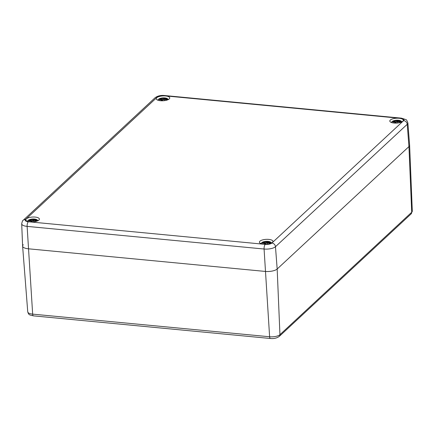<?xml version="1.0" encoding="UTF-8"?>
<svg xmlns="http://www.w3.org/2000/svg" width="434" height="434" viewBox="0 0 434 434"><rect width="100%" height="100%" fill="white"/><g stroke="black" fill="none" stroke-linecap="round" stroke-linejoin="round"><path stroke-width="0.65" d="M265.266 244.38A3.662 1.362 95.5 0 0 264.078 249.024A8.745 3.136 -3.4 0 0 275.471 246.718A3.662 3.136 -132.9 0 0 271.885 243.04A5.078 1.823 176.6 0 1 265.266 244.38L28.308 221.741A5.078 1.823 176.6 0 1 25.535 219.506A3.662 3.136 -132.9 0 0 23.246 220.239C22.731 220.222 22.215 221.416 21.7 223.808L22.606 246.089A9.157 3.282 -3.4 0 0 28.286 248.785L265.245 271.424A9.157 3.282 -3.4 0 0 277.174 269.009L408.942 146.589L411.709 212.253L279.946 334.674A2.75 2.354 -132.9 0 1 279.274 336.399L411.041 213.978A2.75 2.354 -132.9 0 0 411.709 212.253A7.926 2.843 176.6 0 0 412.3 211.103L409.62 145.26A9.157 3.282 176.6 0 1 408.942 146.589L277.174 269.009A9.157 3.282 176.6 0 1 265.245 271.424L28.286 248.785A9.157 3.282 176.6 0 1 22.606 246.132A9.157 3.282 176.6 0 1 23.29 244.754M268.76 239.4A6.776 2.43 176.6 0 1 272.959 241.385A6.776 2.43 176.6 0 1 266.335 244.212A6.776 2.43 176.6 0 1 259.423 242.188A6.776 2.43 176.6 0 1 268.76 239.4M399.134 118.27A6.776 2.43 176.6 0 1 403.338 120.251A6.776 2.43 176.6 0 1 396.714 123.077A6.776 2.43 176.6 0 1 389.803 121.053A6.776 2.43 176.6 0 1 399.134 118.27M165.56 95.957A6.776 2.43 176.6 0 1 169.759 97.938A6.776 2.43 176.6 0 1 163.135 100.764A6.776 2.43 176.6 0 1 156.229 98.74A6.776 2.43 176.6 0 1 165.56 95.957M35.181 217.087A6.776 2.43 176.6 0 1 39.38 219.072A6.776 2.43 176.6 0 1 32.762 221.899A6.776 2.43 176.6 0 1 25.85 219.875A6.776 2.43 176.6 0 1 35.181 217.087M28.308 221.741A3.662 1.362 95.5 0 0 27.12 226.385L264.078 249.024L269.617 336.762L32.659 314.129A2.75 1.025 -84.5 0 0 33.434 315.854L270.393 338.487A2.75 1.025 -84.5 0 1 269.617 336.762A7.926 2.843 176.6 0 0 279.946 334.674L277.174 269.009L275.471 246.718L407.233 124.298L408.942 146.589A9.157 3.282 -3.4 0 0 409.62 145.216L407.884 122.985C407.07 120.652 406.408 119.524 405.899 119.605L401.428 118.151A3.662 1.362 -84.5 0 0 400.88 118.384A5.078 1.823 176.6 0 1 403.647 120.619A3.662 3.136 47.1 0 1 407.233 124.298A8.745 3.136 -3.4 0 0 407.884 122.985M158.497 100.39A4.807 1.725 176.6 0 1 160.613 98.274L157.564 100.075M164.437 97.9A4.807 1.725 176.6 0 1 165.354 97.992L165.354 97.992A4.807 1.725 176.6 0 1 167.698 99.847M163.748 99.619L163.694 97.872A11.886 2.984 86.8 0 0 163.168 98.095L162.582 98.209A11.794 5.571 -93.1 0 0 161.578 98.079A11.794 2.349 71.1 0 1 162.094 98.306L161.432 98.447A11.886 9.608 -115 0 0 159.69 98.681A4.156 1.486 176.6 0 0 158.958 99.359A11.886 10.373 25.4 0 1 160.933 98.909L161.291 99.055A11.794 10.438 105.9 0 0 159.544 99.972A11.794 9.662 -32.6 0 1 161.491 99.218L161.66 99.5A11.886 6.445 94.5 0 0 160.634 100.715L160.84 100.639A11.794 6.396 -85.5 0 1 161.752 99.581L161.519 99.261M164.388 98.214A11.886 5.702 -75 0 1 165.473 98.041L164.356 98.214L164.188 99.207M162.446 100.791A11.886 2.241 -83.7 0 1 162.88 99.614L163.461 99.408A11.794 4.107 66.7 0 1 164.519 100.449A11.794 3.814 -89.7 0 0 163.949 99.31L164.616 99.261A11.886 8.864 51.9 0 1 166.423 100.075A4.156 1.486 176.6 0 0 167.155 99.397A11.886 11.11 -141.9 0 0 165.115 98.8L164.752 98.561A11.794 8.973 -46 0 1 166.553 98.556A11.794 11.132 118.8 0 0 164.551 98.393M162.88 99.614L162.793 99.684A11.794 2.224 96.3 0 0 162.387 100.791L160.862 100.645M163.461 99.408L163.52 99.44A11.707 4.074 -113.3 0 1 164.247 100.124L164.519 100.449L164.247 100.124M163.819 99.684L163.846 99.37A11.707 3.787 90.3 0 1 164.236 100.091M164.687 98.578L164.638 99.256L163.873 99.332M165.115 98.8L165.083 98.909A11.794 11.029 38.1 0 1 166.889 99.419L167.155 99.397M164.752 98.561L165.104 99.435M164.67 98.621L165.083 98.909L164.67 98.621M166.553 98.556L165.929 98.567L166.553 98.556M164.307 98.279L164.627 99.023M165.267 98.111L165.473 98.041A4.156 1.486 176.6 0 0 163.694 97.872M166.689 99.592L166.189 100.032M163.168 98.095L163.26 98.182A11.794 2.962 -93.2 0 1 163.721 97.965M162.582 98.209L163.26 98.182L163.444 99.397M161.432 98.447L162.094 98.306A11.707 2.327 -108.9 0 0 162.034 98.263M162.528 98.323L162.387 99.212L162.094 98.306M160.075 99.055L159.69 98.681M162.387 99.212L162.522 100.384M161.432 99.229L160.943 98.903L159.007 99.343M161.513 99.245L159.804 99.842M161.66 99.5L161.915 100.769M160.157 99.733L159.544 99.972L160.157 99.733M28.123 221.524A4.807 1.725 176.6 0 1 30.234 219.403L27.19 221.21M34.058 219.034A4.807 1.725 176.6 0 1 34.975 219.121L34.975 219.121A4.807 1.725 176.6 0 1 37.324 220.977M31.281 220.629A11.886 6.445 94.5 0 0 30.255 221.85L30.461 221.774A11.794 6.396 -85.5 0 1 31.373 220.716L31.536 221.904M33.369 220.749L33.315 219.007A11.886 2.984 86.8 0 0 32.789 219.23L32.203 219.338A11.794 5.571 -93.1 0 0 31.205 219.213A11.794 2.349 71.1 0 1 31.715 219.441L31.053 219.582A11.886 9.608 -115 0 0 29.311 219.816A4.156 1.486 176.6 0 0 28.579 220.494A11.886 10.373 25.4 0 1 30.554 220.043L30.912 220.19A11.794 10.438 105.9 0 0 29.165 221.107A11.794 9.662 -32.6 0 1 31.112 220.353M32.067 221.926A11.886 2.241 -83.7 0 1 32.501 220.749L33.082 220.543A11.794 4.107 66.7 0 1 34.14 221.579A11.794 3.814 -89.7 0 0 33.57 220.445L34.237 220.396A11.886 8.864 51.9 0 1 36.044 221.21A4.156 1.486 176.6 0 0 36.776 220.526A11.886 11.11 -141.9 0 0 34.736 219.935L34.378 219.691A11.794 8.973 -46 0 1 36.174 219.685A11.794 11.132 118.8 0 0 34.172 219.528L34.009 219.344A11.886 5.702 -75 0 1 35.1 219.175L34.888 219.246M32.501 220.749L32.42 220.814A11.794 2.224 96.3 0 0 32.008 221.92L30.483 221.774M33.082 220.543L33.147 220.57A11.707 4.074 -113.3 0 1 33.874 221.259L34.14 221.579L33.874 221.259M33.44 220.819L33.472 220.505A11.707 3.787 90.3 0 1 33.857 221.226M34.308 219.707L34.275 220.412M34.736 219.935L34.704 220.043A11.794 11.029 38.1 0 1 36.51 220.553L36.776 220.526M34.378 219.691L34.725 220.57M34.291 219.756L34.704 220.043L34.291 219.756M36.174 219.685L35.55 219.696L36.174 219.685M33.928 219.414L34.253 220.152M36.31 220.727L35.81 221.166M32.789 219.23L32.881 219.316A11.794 2.962 -93.2 0 1 33.342 219.099M32.203 219.338L32.881 219.316L33.065 220.526M31.823 219.506L31.02 219.691L31.026 220.184M31.053 219.582L31.02 219.691A11.794 9.532 65 0 0 29.479 219.881L29.311 219.816M32.149 219.458L32.143 221.519M32.013 220.347L31.828 219.523M30.554 220.043L28.628 220.472M29.778 220.868L29.165 221.107L29.778 220.868M29.479 219.881L29.696 220.19M392.076 122.703A4.807 1.725 176.6 0 1 394.186 120.587L391.142 122.388M398.016 120.213A4.807 1.725 176.6 0 1 398.927 120.305L398.927 120.305A4.807 1.725 176.6 0 1 401.276 122.16M397.322 121.932L397.267 120.185A11.886 2.984 86.8 0 0 396.747 120.408L396.161 120.522A11.794 5.571 -93.1 0 0 395.157 120.392A11.794 2.349 71.1 0 1 395.672 120.619L395.011 120.76A11.886 9.608 -115 0 0 393.264 120.994A4.156 1.486 176.6 0 0 392.531 121.672A11.886 10.373 25.4 0 1 394.511 121.222L394.864 121.368A11.794 10.438 105.9 0 0 393.117 122.285A11.794 9.662 -32.6 0 1 395.07 121.531L395.238 121.813A11.886 6.445 94.5 0 0 394.213 123.028L394.419 122.952A11.794 6.396 -85.5 0 1 395.331 121.894L395.092 121.574M396.025 123.104A11.886 2.241 -83.7 0 1 396.454 121.927L397.039 121.721A11.794 4.107 66.7 0 1 398.092 122.762A11.794 3.814 -89.7 0 0 397.522 121.623L398.195 121.574A11.886 8.864 51.9 0 1 400.002 122.388A4.156 1.486 176.6 0 0 400.728 121.71A11.886 11.11 -141.9 0 0 398.694 121.113L398.331 120.874A11.794 8.973 -46 0 1 400.132 120.869A11.794 11.132 118.8 0 0 398.124 120.706L397.967 120.527A11.886 5.702 -75 0 1 399.052 120.354L398.846 120.424M396.454 121.927L396.372 121.997A11.794 2.224 96.3 0 0 395.965 123.104L394.441 122.958M396.747 120.408L397.099 121.753A11.707 4.074 -113.3 0 1 397.826 122.437L398.092 122.762L397.826 122.437M397.398 121.997L397.425 121.683A11.707 3.787 90.3 0 1 397.81 122.404M398.266 120.891L398.233 121.591M398.694 121.113L398.662 121.222A11.794 11.029 38.1 0 1 400.463 121.732L400.728 121.71M398.331 120.874L398.683 121.748M398.244 120.934L398.662 121.222L398.244 120.934M400.132 120.869L399.502 120.88L400.132 120.869M397.88 120.592L398.114 120.826A11.707 11.045 -61.2 0 1 398.933 120.826M400.262 121.905L399.768 122.345M398.206 121.336L398.114 120.826M396.161 120.522L396.839 120.495A11.794 2.962 -93.2 0 1 397.3 120.278M395.011 120.76L395.672 120.619A11.707 2.327 -108.9 0 0 395.607 120.576M393.654 121.368L393.264 120.994M395.51 120.495A11.707 5.528 86.9 0 1 396.106 120.619L396.096 122.697M395.965 121.525L395.781 120.701M395.011 121.542L394.517 121.216L392.586 121.656M395.092 121.558L395.618 123.093M395.238 121.813L395.493 123.082M393.73 122.046L393.117 122.285L393.73 122.046M261.697 243.837A4.807 1.725 176.6 0 1 263.807 241.716L260.763 243.523M267.637 241.347A4.807 1.725 176.6 0 1 268.548 241.434L268.548 241.434A4.807 1.725 176.6 0 1 270.897 243.29M266.943 243.062L266.894 241.32A11.886 2.984 86.8 0 0 266.368 241.543L265.782 241.651A11.794 5.571 -93.1 0 0 264.778 241.526A11.794 2.349 71.1 0 1 265.293 241.754L264.632 241.895A11.886 9.608 -115 0 0 262.885 242.129A4.156 1.486 176.6 0 0 262.158 242.807A11.886 10.373 25.4 0 1 264.132 242.356L264.485 242.503A11.794 10.438 105.9 0 0 262.744 243.42A11.794 9.662 -32.6 0 1 264.691 242.666L264.859 242.942A11.886 6.445 94.5 0 0 263.834 244.163L264.04 244.087A11.794 6.396 -85.5 0 1 264.952 243.029L264.718 242.709M265.646 244.239A11.886 2.241 -83.7 0 1 266.08 243.062L266.66 242.856A11.794 4.107 66.7 0 1 267.713 243.892A11.794 3.814 -89.7 0 0 267.149 242.758L267.816 242.709A11.886 8.864 51.9 0 1 269.623 243.523A4.156 1.486 176.6 0 0 270.349 242.839A11.886 11.11 -141.9 0 0 268.315 242.248L267.952 242.004A11.794 8.973 -46 0 1 269.753 241.998A11.794 11.132 118.8 0 0 267.751 241.841L267.588 241.657A11.886 5.702 -75 0 1 268.673 241.488L268.467 241.559M266.08 243.062L265.993 243.127A11.794 2.224 96.3 0 0 265.586 244.233L264.062 244.087M266.66 242.856L266.72 242.883A11.707 4.074 -113.3 0 1 267.447 243.572L267.713 243.892L267.447 243.572M267.018 243.132L267.046 242.818A11.707 3.787 90.3 0 1 267.436 243.539M267.816 242.709L267.073 242.774M268.315 242.248L268.283 242.356A11.794 11.029 38.1 0 1 270.084 242.866L270.349 242.839M267.952 242.004L268.304 242.883M267.87 242.069L268.283 242.356L267.87 242.069M269.753 241.998L269.129 242.009L269.753 241.998M267.501 241.727L267.735 241.96A11.707 11.045 -61.2 0 1 268.554 241.96M269.888 243.04L269.389 243.479M267.827 242.465L267.735 241.96M266.368 241.543L266.46 241.629A11.794 2.962 -93.2 0 1 266.921 241.412M265.782 241.651L266.46 241.629L266.644 242.839M265.402 241.819L264.599 242.004L264.604 242.498M264.632 241.895L264.599 242.004A11.794 9.532 65 0 0 263.053 242.194L262.885 242.129M265.131 241.629A11.707 5.528 86.9 0 1 265.727 241.754L265.722 243.832M265.586 242.66L265.402 241.836M264.632 242.677L264.138 242.351L262.207 242.785M264.713 242.693L263.004 243.29M264.859 242.942L265.114 244.217M263.351 243.181L262.744 243.42L263.351 243.181M263.053 242.194L263.275 242.503M21.7 223.808A8.745 3.136 -3.4 0 0 27.12 226.385L32.659 314.129A7.926 2.843 176.6 0 1 27.743 311.829L22.606 246.132M25.535 219.506L157.303 97.086A3.662 3.136 -132.9 0 0 155.009 97.818L23.246 220.239M157.303 97.086A5.078 1.823 176.6 0 1 163.916 95.746A3.662 1.362 -84.5 0 1 164.47 95.513C160.699 95.149 157.547 95.919 155.009 97.818M163.916 95.746L400.88 118.384M403.647 120.619L271.885 243.04M164.535 98.496A11.707 11.045 -61.2 0 1 165.354 98.518M161.936 98.182A11.707 5.528 86.9 0 1 162.528 98.306M159.858 98.746A11.794 9.532 65 0 1 161.399 98.556L161.405 99.05M160.455 99.57A11.707 10.362 -74.1 0 1 161.377 99.136M163.705 98.214A3.684 1.318 176.6 0 1 164.296 98.241M33.315 219.007A4.156 1.486 176.6 0 1 35.1 219.175M34.156 219.631A11.707 11.045 -61.2 0 1 34.975 219.647M31.557 219.316A11.707 5.528 86.9 0 1 32.149 219.441M30.076 220.7A11.707 10.362 -74.1 0 1 31.004 220.271M33.326 219.349A3.684 1.318 176.6 0 1 33.917 219.376M397.267 120.185A4.156 1.486 176.6 0 1 399.052 120.354M393.432 121.059A11.794 9.532 65 0 1 394.978 120.869L394.983 121.363M394.034 121.883A11.707 10.362 -74.1 0 1 394.956 121.449M397.278 120.527A3.684 1.318 176.6 0 1 397.869 120.554M266.894 241.32A4.156 1.486 176.6 0 1 268.673 241.488M263.655 243.013A11.707 10.362 -74.1 0 1 264.577 242.584M266.905 241.662A3.684 1.318 176.6 0 1 267.49 241.689M33.434 315.854C29.349 314.834 28.796 315.187 27.743 311.829M279.274 336.399C276.827 338.157 273.865 338.851 270.393 338.487M412.3 211.103L411.041 213.978M164.47 95.513L401.428 118.151M160.613 98.274A11.908 11.908 0 0 1 165.354 97.992L168.587 99.419M163.488 99.397L162.799 99.657L162.381 100.797M164.302 100.162L163.509 99.408M166.368 100.026L164.638 99.256M166.385 98.534L164.73 98.556M161.665 98.089L162.164 98.323M161.502 99.207L162.039 100.78M30.234 219.403A11.908 11.908 0 0 1 34.975 219.121L38.208 220.553M33.109 220.532L32.42 220.792L32.002 221.931M33.923 221.297L33.13 220.543M33.499 220.461L34.264 220.391L35.989 221.161M36.006 219.669L34.351 219.691M33.814 220.342L33.977 219.349L35.073 219.175M31.286 219.219L31.785 219.458M30.564 220.038L31.058 220.363M31.129 220.342L31.666 221.91M29.425 220.977L31.118 220.342M394.186 120.587A11.908 11.908 0 0 1 398.927 120.305L402.166 121.732M397.061 121.71L396.378 121.97L395.954 123.11M397.88 122.475L397.088 121.721M397.452 121.645L398.217 121.569L399.942 122.339M399.958 120.847L398.303 120.869M397.766 121.52L397.929 120.527L399.025 120.354M395.244 120.402L395.743 120.636M393.383 122.155L395.07 121.525M263.807 241.716A11.908 11.908 0 0 1 268.548 241.434L271.787 242.866M266.682 242.845L265.999 243.105L265.581 244.244M267.501 243.61L266.709 242.856M269.568 243.474L267.838 242.704M267.887 242.02L267.821 242.698M269.579 241.982L267.924 242.004M267.387 242.655L267.556 241.662L268.651 241.488M264.865 241.532L265.364 241.771M264.702 242.655L265.239 244.223"/></g></svg>
